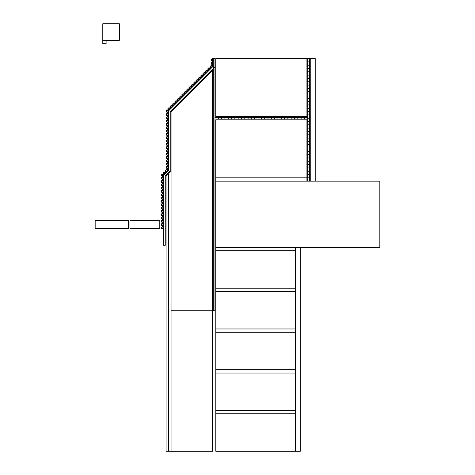 <?xml version="1.0" encoding="UTF-8"?>
<svg xmlns="http://www.w3.org/2000/svg" width="475" height="475" viewBox="0 0 475 475"><rect width="100%" height="100%" fill="white"/><g stroke="black" fill="none" stroke-linecap="round" stroke-linejoin="round"><path stroke-width="0.71" d="M102.79 40.322L102.79 23.75L119.356 23.75L119.356 40.322L102.79 40.322L102.79 43.718L106.103 43.718L106.103 40.322M159.79 220.436L129.96 220.436L129.96 228.718L159.79 228.718L159.79 220.436M95.166 228.718L128.303 228.718L128.303 220.436L95.166 220.436L95.166 228.718M212.479 70.478L212.479 310.739L171.053 310.739L171.053 111.904L212.479 70.478M161.613 228.718L162.937 228.718L162.937 227.062L161.613 227.062L161.613 228.718M162.272 227.062L162.937 227.062L162.937 225.405L162.272 225.405L162.272 227.062M161.613 225.405L162.937 225.405L162.937 223.749L161.613 223.749L161.613 225.405M162.272 223.749L162.937 223.749L162.937 222.092L162.272 222.092L162.272 223.749M161.613 222.092L162.937 222.092L162.937 220.436L161.613 220.436L161.613 222.092M162.272 220.436L162.937 220.436L162.937 218.779L162.272 218.779L162.272 220.436M161.613 218.779L162.937 218.779L162.937 217.117L161.613 217.117L161.613 218.779M162.272 217.117L162.937 217.117L162.937 215.46L162.272 215.46L162.272 217.117M161.613 215.46L162.937 215.46L162.937 213.803L161.613 213.803L161.613 215.46M162.272 213.803L162.937 213.803L162.937 212.147L162.272 212.147L162.272 213.803M161.613 212.147L162.937 212.147L162.937 210.49L161.613 210.49L161.613 212.147M162.272 210.49L162.937 210.49L162.937 208.834L162.272 208.834L162.272 210.49M161.613 208.834L162.937 208.834L162.937 207.177L161.613 207.177L161.613 208.834M162.272 207.177L162.937 207.177L162.937 205.521L162.272 205.521L162.272 207.177M161.613 205.521L162.937 205.521L162.937 203.864L161.613 203.864L161.613 205.521M162.272 203.864L162.937 203.864L162.937 202.208L162.272 202.208L162.272 203.864M161.613 202.208L162.937 202.208L162.937 200.551L161.613 200.551L161.613 202.208M162.272 200.551L162.937 200.551L162.937 198.894L162.272 198.894L162.272 200.551M161.613 198.894L162.937 198.894L162.937 197.238L161.613 197.238L161.613 198.894M300.301 451.25L295.331 451.25L295.331 247.439L300.301 247.439L300.301 451.25M212.479 451.25L212.479 310.739L171.053 310.739L171.053 451.25L212.479 451.25M215.792 288.206L295.331 288.206L295.331 250.758L215.792 250.758L215.792 288.206L295.331 288.206L295.331 291.519L215.792 291.519L215.792 328.967L295.331 328.967L295.331 291.519L215.792 291.519L215.792 288.206M295.331 247.439L295.331 250.758L215.792 250.758L215.792 247.439L295.331 247.439M215.792 369.728L295.331 369.728L295.331 332.28L215.792 332.28L215.792 369.728L295.331 369.728L295.331 373.041L215.792 373.041L215.792 410.489L295.331 410.489L295.331 373.041L215.792 373.041L215.792 369.728M295.331 328.967L295.331 332.28L215.792 332.28L215.792 328.967L295.331 328.967M215.792 451.25L295.331 451.25L295.331 413.802L215.792 413.802L215.792 451.25M295.331 410.489L295.331 413.802L215.792 413.802L215.792 410.489L295.331 410.489M215.792 247.439L379.834 247.439L379.834 181.165L215.792 181.165L215.792 247.439M168.572 451.25L166.084 451.25L166.084 176.189L168.572 173.708L168.572 451.25L168.572 173.708L171.053 171.22L171.053 451.25L168.572 451.25M213.311 58.544L213.311 310.739L214.967 310.739L214.967 58.544L213.311 58.544M307.758 71.802L307.758 75.115L309.415 75.115L309.415 71.802L307.758 71.802L309.415 71.802L309.415 65.176L307.758 65.176L307.758 68.489L309.415 68.489L307.758 68.489L307.758 71.802M307.758 75.115L307.758 78.428L309.415 78.428L309.415 75.115L307.758 75.115M307.758 78.428L307.758 81.742L309.415 81.742L309.415 78.428L307.758 78.428M307.758 81.742L307.758 85.061L309.415 85.061L309.415 81.742L307.758 81.742M307.758 85.061L307.758 88.374L309.415 88.374L309.415 85.061L307.758 85.061M307.758 88.374L307.758 91.687L309.415 91.687L309.415 88.374L307.758 88.374M307.758 91.687L307.758 95L309.415 95L309.415 91.687L307.758 91.687M307.758 95L307.758 98.313L309.415 98.313L309.415 95L307.758 95M307.758 98.313L307.758 101.626L309.415 101.626L309.415 98.313L307.758 98.313M307.758 101.626L307.758 104.939L309.415 104.939L309.415 101.626L307.758 101.626M307.758 104.939L307.758 108.258L309.415 108.258L309.415 104.939L307.758 104.939M307.758 108.258L307.758 111.572L309.415 111.572L309.415 108.258L307.758 108.258M307.758 111.572L307.758 114.885L309.415 114.885L309.415 111.572L307.758 111.572M307.758 114.885L307.758 118.198L309.415 118.198L309.415 114.885L307.758 114.885M307.758 118.198L307.758 121.511L309.415 121.511L309.415 118.198L307.758 118.198M307.758 121.511L307.758 124.824L309.415 124.824L309.415 121.511L307.758 121.511M307.758 124.824L307.758 128.137L309.415 128.137L309.415 124.824L307.758 124.824M307.758 128.137L307.758 131.456L309.415 131.456L309.415 128.137L307.758 128.137M307.758 131.456L307.758 134.769L309.415 134.769L309.415 131.456L307.758 131.456M307.758 134.769L307.758 138.083L309.415 138.083L309.415 134.769L307.758 134.769M307.758 138.083L307.758 141.396L309.415 141.396L309.415 138.083L307.758 138.083M307.758 141.396L307.758 144.709L309.415 144.709L309.415 141.396L307.758 141.396M307.758 144.709L307.758 148.022L309.415 148.022L309.415 144.709L307.758 144.709M307.758 148.022L307.758 151.335L309.415 151.335L309.415 148.022L307.758 148.022M307.758 151.335L307.758 154.654L309.415 154.654L309.415 151.335L307.758 151.335M307.758 154.654L307.758 157.967L309.415 157.967L309.415 154.654L307.758 154.654M307.758 157.967L307.758 161.28L309.415 161.28L309.415 157.967L307.758 157.967M307.758 161.28L307.758 164.593L309.415 164.593L309.415 161.28L307.758 161.28M307.758 164.593L307.758 167.907L309.415 167.907L309.415 164.593L307.758 164.593M307.758 167.907L307.758 171.22L309.415 171.22L309.415 167.907L307.758 167.907M307.758 171.22L307.758 174.533L309.415 174.533L309.415 171.22L307.758 171.22M307.758 174.533L307.758 177.846L309.415 177.846L309.415 174.533L307.758 174.533M307.758 177.846L307.758 181.165L309.415 181.165L309.415 177.846L307.758 177.846M162.272 197.238L162.937 197.238L162.937 195.581L162.272 195.581L162.272 197.238M161.613 195.581L162.937 195.581L162.937 193.919L161.613 193.919L161.613 195.581M215.792 177.846L306.927 177.846L306.927 119.854L215.792 119.854L215.792 177.846L306.927 177.846L306.927 181.165L215.792 181.165L215.792 177.846M215.792 116.541L306.927 116.541L306.927 58.544L215.792 58.544L215.792 116.541M214.492 67.29L170.228 111.56L170.228 170.875L165.258 175.851L165.258 245.29L163.596 245.29L163.596 175.162L168.572 170.192L168.572 110.871L213.322 66.12L214.492 67.29M307.758 58.544L307.758 61.863L309.415 61.863L309.415 58.544L307.758 58.544M307.758 61.863L307.758 65.176L309.415 65.176L309.415 61.863L307.758 61.863M307.758 117.367L304.439 117.367L304.439 119.029L307.758 119.029L307.758 117.367M304.439 117.367L301.126 117.367L301.126 119.029L304.439 119.029L304.439 117.367M301.126 117.367L297.813 117.367L297.813 119.029L301.126 119.029L301.126 117.367M297.813 117.367L294.5 117.367L294.5 119.029L297.813 119.029L297.813 117.367M294.5 117.367L291.187 117.367L291.187 119.029L294.5 119.029L294.5 117.367M291.187 117.367L287.874 117.367L287.874 119.029L291.187 119.029L291.187 117.367M287.874 117.367L284.561 117.367L284.561 119.029L287.874 119.029L287.874 117.367M284.561 117.367L281.242 117.367L281.242 119.029L284.561 119.029L284.561 117.367M281.242 117.367L277.928 117.367L277.928 119.029L281.242 119.029L281.242 117.367M277.928 117.367L274.615 117.367L274.615 119.029L277.928 119.029L277.928 117.367M274.615 117.367L271.302 117.367L271.302 119.029L274.615 119.029L274.615 117.367M271.302 117.367L267.989 117.367L267.989 119.029L271.302 119.029L271.302 117.367M267.989 117.367L264.676 117.367L264.676 119.029L267.989 119.029L267.989 117.367M264.676 117.367L261.363 117.367L261.363 119.029L264.676 119.029L264.676 117.367M261.363 117.367L258.044 117.367L258.044 119.029L261.363 119.029L261.363 117.367M258.044 117.367L254.731 117.367L254.731 119.029L258.044 119.029L258.044 117.367M254.731 117.367L251.417 117.367L251.417 119.029L254.731 119.029L254.731 117.367M251.417 117.367L248.104 117.367L248.104 119.029L251.417 119.029L251.417 117.367M248.104 117.367L244.791 117.367L244.791 119.029L248.104 119.029L248.104 117.367M244.791 117.367L241.478 117.367L241.478 119.029L244.791 119.029L244.791 117.367M241.478 117.367L238.165 117.367L238.165 119.029L241.478 119.029L241.478 117.367M238.165 117.367L234.846 117.367L234.846 119.029L238.165 119.029L238.165 117.367M234.846 117.367L231.533 117.367L231.533 119.029L234.846 119.029L234.846 117.367M231.533 117.367L228.22 117.367L228.22 119.029L231.533 119.029L231.533 117.367M228.22 117.367L224.907 117.367L224.907 119.029L228.22 119.029L228.22 117.367M224.907 117.367L221.593 117.367L221.593 119.029L224.907 119.029L224.907 117.367M221.593 117.367L218.28 117.367L218.28 119.029L221.593 119.029L221.593 117.367M218.28 117.367L214.967 117.367M214.967 119.029L218.28 119.029M315.21 181.165L310.24 181.165L310.24 58.544L315.21 58.544L315.21 181.165M162.272 193.919L162.937 193.919L162.937 192.262L162.272 192.262L162.272 193.919M161.613 192.262L162.937 192.262L162.937 190.606L161.613 190.606L161.613 192.262M162.272 190.606L162.937 190.606L162.937 188.949L162.272 188.949L162.272 190.606M161.613 188.949L162.937 188.949L162.937 187.292L161.613 187.292L161.613 188.949M162.272 187.292L162.937 187.292L162.937 185.636L162.272 185.636L162.272 187.292M161.613 185.636L162.937 185.636L162.937 183.979L161.613 183.979L161.613 185.636M162.272 183.979L162.937 183.979L162.937 182.323L162.272 182.323L162.272 183.979M161.613 182.323L162.937 182.323L162.937 180.666L161.613 180.666L161.613 182.323M162.272 180.666L162.937 180.666L162.937 179.01L162.272 179.01L162.272 180.666M161.613 179.01L162.937 179.01L162.937 177.353L161.613 177.353L161.613 179.01M162.272 177.353L162.937 177.353L162.937 175.697L162.272 175.697L162.272 177.353M161.613 175.697L162.937 175.697L162.937 174.723L161.613 174.723L161.613 175.697M162.159 174.723L162.628 175.192L163.804 174.022L163.335 173.553L162.159 174.723M162.866 173.084L163.804 174.022L164.973 172.852L164.035 171.914L162.866 173.084M164.504 172.383L164.973 172.852L166.143 171.677L165.674 171.208L164.504 172.383M165.205 170.739L166.143 171.677L167.319 170.507L166.381 169.569L165.205 170.739M166.85 170.038L167.319 170.507L167.912 169.913L167.443 169.444L166.85 170.038M167.242 169.919L167.907 169.919L167.907 168.263L167.242 168.263L167.242 169.919M166.583 168.263L167.907 168.263L167.907 166.6L166.583 166.6L166.583 168.263M167.242 166.612L167.907 166.612L167.907 164.956L167.242 164.956L167.242 166.612M166.583 164.956L167.907 164.956L167.907 163.299L166.583 163.299L166.583 164.956M167.242 163.305L167.907 163.305L167.907 161.648L167.242 161.648L167.242 163.305M166.583 161.648L167.907 161.648L167.907 159.992L166.583 159.992L166.583 161.648M167.242 160.004L167.907 160.004L167.907 158.347L167.242 158.347L167.242 160.004M166.583 158.347L167.907 158.347L167.907 156.691L166.583 156.691L166.583 158.347M167.242 156.697L167.907 156.697L167.907 155.04L167.242 155.04L167.242 156.697M166.583 155.04L167.907 155.04L167.907 153.383L166.583 153.383L166.583 155.04M167.242 153.395L167.907 153.395L167.907 151.739L167.242 151.739L167.242 153.395M166.583 151.739L167.907 151.739L167.907 150.076L166.583 150.076L166.583 151.739M167.242 150.088L167.907 150.088L167.907 148.432L167.242 148.432L167.242 150.088M166.583 148.432L167.907 148.432L167.907 146.775L166.583 146.775L166.583 148.432M167.242 146.781L167.907 146.781L167.907 145.124L167.242 145.124L167.242 146.781M166.583 145.124L167.907 145.124L167.907 143.468L166.583 143.468L166.583 145.124M167.242 143.48L167.907 143.48L167.907 141.823L167.242 141.823L167.242 143.48M166.583 141.823L167.907 141.823L167.907 140.167L166.583 140.167L166.583 141.823M167.242 140.173L167.907 140.173L167.907 138.516L167.242 138.516L167.242 140.173M166.583 138.516L167.907 138.516L167.907 136.859L166.583 136.859L166.583 138.516M167.242 136.871L167.907 136.871L167.907 135.215L167.242 135.215L167.242 136.871M166.583 135.215L167.907 135.215L167.907 133.558L166.583 133.558L166.583 135.215M167.242 133.564L167.907 133.564L167.907 131.907L167.242 131.907L167.242 133.564M166.583 131.907L167.907 131.907L167.907 130.251L166.583 130.251L166.583 131.907M167.242 130.257L167.907 130.257L167.907 128.6L167.242 128.6L167.242 130.257M166.583 128.6L167.907 128.6L167.907 126.944L166.583 126.944L166.583 128.6M167.242 126.956L167.907 126.956L167.907 125.299L167.242 125.299L167.242 126.956M166.583 125.299L167.907 125.299L167.907 123.643L166.583 123.643L166.583 125.299M167.242 123.648L167.907 123.648L167.907 121.992L167.242 121.992L167.242 123.648M166.583 121.992L167.907 121.992L167.907 120.335L166.583 120.335L166.583 121.992M167.242 120.347L167.907 120.347L167.907 118.691L167.242 118.691L167.242 120.347M166.583 118.691L167.907 118.691L167.907 117.034L166.583 117.034L166.583 118.691M167.242 117.04L167.907 117.04L167.907 115.383L167.242 115.383L167.242 117.04M166.583 115.383L167.907 115.383L167.907 113.727L166.583 113.727L166.583 115.383M167.242 113.739L167.907 113.739L167.907 112.076L167.242 112.076L167.242 113.739M166.583 112.076L167.907 112.076L167.907 110.42L166.583 110.42L166.583 112.076M167.135 110.432L167.604 110.901L168.773 109.731L168.304 109.262L167.135 110.432M167.835 108.793L168.773 109.731L169.943 108.561L169.005 107.623L167.835 108.793M169.474 108.092L169.943 108.561L171.119 107.386L170.65 106.917L169.474 108.092M170.181 106.453L171.119 107.386L172.288 106.216L171.35 105.278L170.181 106.453M171.819 105.747L172.288 106.216L173.458 105.046L172.989 104.577L171.819 105.747M172.52 104.108L173.458 105.046L174.634 103.871L173.696 102.938L172.52 104.108M174.165 103.402L174.634 103.871L175.803 102.701L175.334 102.232L174.165 103.402M174.865 101.763L175.803 102.701L176.973 101.531L176.035 100.593L174.865 101.763M176.504 101.062L176.973 101.531L178.149 100.356L177.68 99.887L176.504 101.062M177.211 99.423L178.149 100.356L179.318 99.186L178.38 98.248L177.211 99.423M178.849 98.717L179.318 99.186L180.488 98.016L180.019 97.547L178.849 98.717M179.55 97.078L180.488 98.016L181.664 96.841L180.726 95.908L179.55 97.078M181.195 96.372L181.664 96.841L182.833 95.671L182.364 95.202L181.195 96.372M181.895 94.733L182.833 95.671L184.003 94.501L183.065 93.563L181.895 94.733M183.534 94.032L184.003 94.501L185.179 93.326L184.71 92.857L183.534 94.032M184.241 92.393L185.179 93.326L186.348 92.156L185.41 91.218L184.241 92.393M185.879 91.687L186.348 92.156L187.518 90.986L187.049 90.517L185.879 91.687M186.58 90.048L187.518 90.986L188.694 89.811L187.756 88.878L186.58 90.048M188.225 89.342L188.694 89.811L189.863 88.641L189.394 88.172L188.225 89.342M188.925 87.703L189.863 88.641L191.033 87.471L190.095 86.533L188.925 87.703M190.564 87.002L191.033 87.471L192.209 86.296L191.74 85.827L190.564 87.002M191.271 85.363L192.209 86.296L193.378 85.126L192.44 84.188L191.271 85.363M192.909 84.657L193.378 85.126L194.548 83.956L194.079 83.487L192.909 84.657M193.61 83.018L194.548 83.956L195.724 82.781L194.786 81.848L193.61 83.018M195.255 82.312L195.724 82.781L196.893 81.611L196.424 81.142L195.255 82.312M195.955 80.673L196.893 81.611L198.063 80.441L197.125 79.503L195.955 80.673M197.594 79.972L198.063 80.441L199.239 79.266L198.77 78.797L197.594 79.972M198.301 78.333L199.239 79.266L200.408 78.096L199.47 77.158L198.301 78.333M199.939 77.627L200.408 78.096L201.578 76.926L201.109 76.457L199.939 77.627M200.64 75.988L201.578 76.926L202.754 75.751L201.816 74.818L200.64 75.988M202.285 75.282L202.754 75.751L203.923 74.581L203.454 74.112L202.285 75.282M202.985 73.643L203.923 74.581L205.093 73.411L204.155 72.473L202.985 73.643M204.624 72.942L205.093 73.411L206.269 72.236L205.8 71.767L204.624 72.942M205.331 71.303L206.269 72.236L207.438 71.066L206.5 70.128L205.331 71.303M206.969 70.597L207.438 71.066L208.608 69.896L208.139 69.427L206.969 70.597M207.67 68.958L208.608 69.896L209.784 68.721L208.846 67.788L207.67 68.958M209.315 68.252L209.784 68.721L210.953 67.551L210.484 67.082L209.315 68.252M210.015 66.613L210.953 67.551L212.123 66.381L211.185 65.443L210.015 66.613M211.654 65.912L212.123 66.381L212.646 65.859L212.177 65.39L211.654 65.912M211.981 62.546L212.646 62.546L212.646 60.889L211.981 60.889L211.981 62.546M211.322 60.889L212.646 60.889L212.646 59.233L211.322 59.233L211.322 60.889M211.981 65.859L212.646 65.859L212.646 64.202L211.981 64.202L211.981 65.859M211.322 64.202L212.646 64.202L212.646 62.546L211.322 62.546L211.322 64.202M211.981 59.233L212.646 59.233L212.646 58.544L211.981 58.544L211.981 59.233"/></g></svg>
